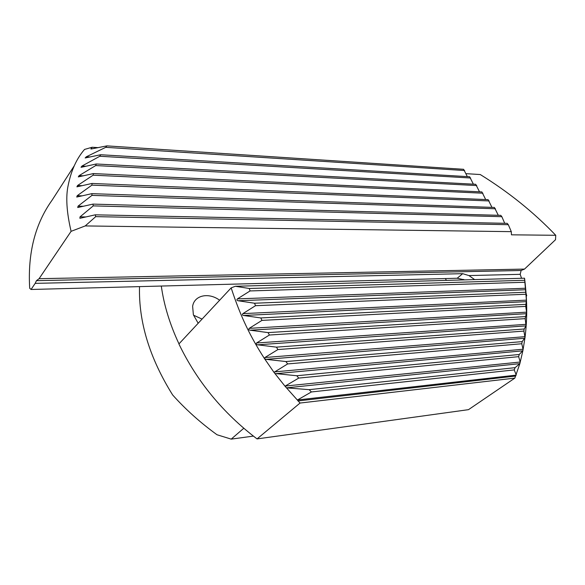<?xml version="1.0" encoding="UTF-8"?>
<svg xmlns="http://www.w3.org/2000/svg" width="585" height="585" viewBox="0 0 585 585"><rect width="100%" height="100%" fill="white"/><g stroke="black" fill="none" stroke-linecap="round" stroke-linejoin="round"><path stroke-width="0.88" d="M466.018 173.657L480.263 174.542C508.482 191.968 533.652 212.216 555.75 235.294L555.516 239.711L524.518 269.085L521.133 270.497L520.189 274.321L521.549 278.284M74.127 165.979L52.145 200.085C35.122 223.814 27.634 253.203 29.696 288.259L31.056 289.48L35.188 283.359L462.698 273.678L468.936 275.572L474.632 279.593M555.75 235.294L511.458 234.819L511.305 231.653L85.227 225.927L71.092 231.331C66.588 212.077 65.63 196.67 68.218 185.116C71.26 170.33 76.701 158.433 84.554 149.424L92.137 147.252L98.134 147.639M463.503 279.433L464.41 279.879M71.092 231.331L39.085 278.687L36.453 280.668L35.188 283.359M462.698 273.678L457.185 278.241L31.056 289.48M39.085 278.687L524.518 269.085M85.227 225.927L95.735 216.633L95.238 214.827L80.394 218.198L79.852 218.249L80.057 216.838L93.249 205.883L92.956 204.114L77.725 207.521L78.076 206.139L91.962 195.375L91.867 193.657L76.737 197.043L77.227 195.69L91.896 185.145L92.006 183.463L76.913 186.827L77.556 185.511L93.11 175.193L93.439 173.57L78.31 176.897L79.114 175.617L95.699 165.555L96.269 163.983L81.549 167.215L81.008 167.266L81.988 166.03L99.816 156.254L100.671 154.74L85.154 157.965L86.331 156.773L105.739 147.325L106.931 145.877L90.975 149.021L92.137 147.252M95.238 214.827L507.232 223.353L508.314 224.698L511.305 231.653M106.931 145.877L463.634 169.306L467.335 176.619M100.671 154.74L469.645 176.758L473.382 184.173M96.269 163.983L475.729 184.297L479.503 191.814M93.439 173.57L481.886 191.931L485.689 199.543M92.006 183.463L488.109 199.646L491.956 207.368M91.867 193.657L494.413 207.456L498.296 215.287M92.956 204.114L500.782 215.36L501.85 216.684L504.709 223.302M526.091 293.341L526.727 295.761L526.273 296.171M526.251 295.783L526.727 295.761M95.735 216.633L508.314 224.698M105.739 147.325L464.629 170.542M99.816 156.254L470.654 178.008M95.699 165.555L476.753 185.562M93.11 175.193L482.917 193.204M91.896 185.145L489.155 200.94M91.962 195.375L495.466 208.765M93.249 205.883L501.85 216.684M457.185 278.241L464.563 279.879M193.511 315.176L202.066 319.096M198.176 323.264L193.379 314.788L192.633 306.364C194.161 295.184 208.86 292.105 219.631 300.244M161.306 286.043C163.932 304.997 169.818 324.273 178.981 343.87M446.399 280.383L445.368 278.548M139.515 286.621C138.587 321.969 149.636 358.093 172.663 394.985C185.547 409.39 200.333 422.648 217.013 434.75L231.207 439.123L253.363 436.11M231.207 439.123L243.762 428.278M524.533 278.204L526.405 300.142L525.725 306.379L526.588 312.163L525.191 318.642L526.032 325.882L524.182 329.004L523.911 331.088L525.016 337.538C527.217 319.234 527.465 302.847 524.694 279.367L524.533 278.204L235.309 286.284L231.155 287.871L178.9 343.951C196.904 381.332 222.951 412.988 257.049 438.911L300.054 403.043L284.997 386.195L273.992 372.352L264.493 358.62C250.789 337.377 240.764 317.297 231.155 287.871M257.049 438.911L468.49 409.661L514.844 378.107L300.054 403.043M514.844 378.107L519.853 363.651L522.91 350.59L525.016 337.538L522.2 341.618L521.783 343.746L523.107 349.552M519.838 363.651L515.078 367.665L514.244 369.895L516.262 375.08M522.91 350.59L519.246 354.488L518.646 356.66L520.262 362.108M297.531 399.95L311.403 391.957L309.158 389.668L286.46 387.855L519.911 363.643M284.997 386.195L298.716 378.085L296.763 375.745L274.862 373.508M273.992 372.352L287.637 363.928L285.933 361.545L266.073 359.344L264.493 358.62L264.939 357.515L277.919 349.559L276.42 347.146L257.568 344.821C256.164 344.587 255.835 343.973 256.574 342.986L269.392 335.029L268.076 332.602L250.102 330.196C248.749 329.918 248.457 329.304 249.232 328.346L261.948 320.397L260.808 317.947L243.616 315.49C242.307 315.176 242.058 314.562 242.87 313.633L255.521 305.692L254.548 303.235L238.066 300.741C236.801 300.397 236.589 299.783 237.43 298.877L250.073 290.942L249.254 288.485L235.302 286.277M524.635 280.281L249.254 288.485M524.818 282.27L250.073 290.942M514.244 369.895L311.403 391.957M515.078 367.665L309.158 389.668M518.646 356.66L298.716 378.085M519.246 354.488L296.763 375.745M521.783 343.746L287.637 363.928M522.2 341.618L285.933 361.545M523.911 331.088L277.919 349.559M524.182 329.004L276.42 347.146M525.191 318.642L269.392 335.029M525.33 316.595L268.076 332.602M525.725 306.379L261.948 320.397M525.747 304.354L260.808 317.947M525.586 294.262L255.521 305.692M525.498 292.259L254.548 303.235M36.453 280.668L521.133 270.497M468.936 275.572L520.189 274.321M90.894 148.787L92.057 148.861M86.331 156.773L90.068 156.985M81.988 166.03L86.01 166.235M79.114 175.617L83.443 175.814M77.556 185.511L82.214 185.694M77.227 195.69L82.251 195.858M78.076 206.139L83.487 206.278M80.057 216.838L85.907 216.947M515.619 376.053L297.962 400.937M516.204 375.131L297.509 399.972M520.248 362.02L285.173 386.078M522.778 350.825L275.711 373.698M523.078 349.223L274.431 371.899M524.803 338.247L266.073 359.344M524.994 336.675L264.939 357.515M526.032 325.882L257.568 344.821M526.134 324.331L256.574 342.986M526.566 313.684L250.102 330.196M526.588 312.163L249.232 328.346M526.463 301.648L243.616 315.49M526.405 300.142L242.87 313.633M525.761 289.729L238.066 300.741M525.637 288.237L237.43 298.877"/></g></svg>

